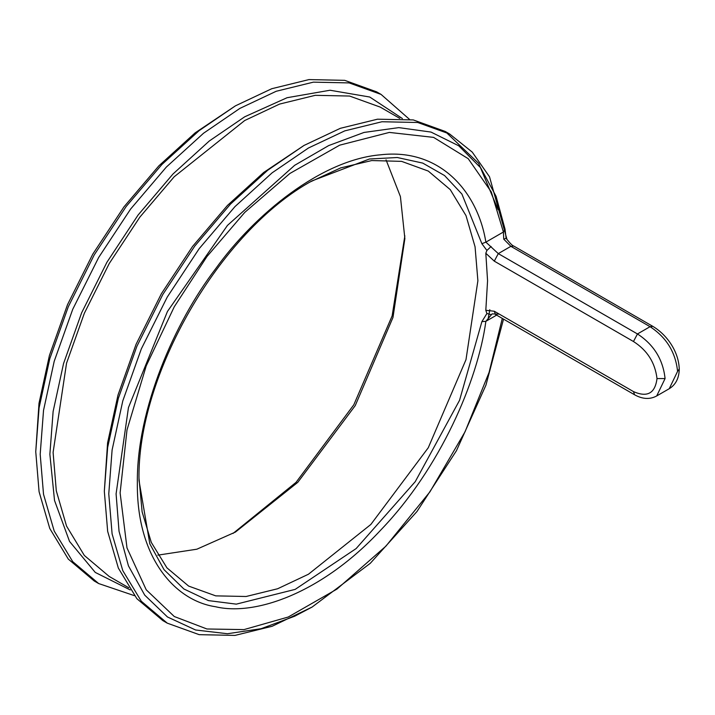 <?xml version="1.0" encoding="UTF-8"?>
<svg xmlns="http://www.w3.org/2000/svg" width="715" height="715" viewBox="0 0 715 715"><rect width="100%" height="100%" fill="white"/><g stroke="black" fill="none" stroke-linecap="round" stroke-linejoin="round"><path stroke-width="1.07" d="M503.53 319.122L485.95 385.126L456.438 450.727L416.988 511.502L370.272 563.331L312.115 607.044L272.12 626.286L234.949 635.412L199.19 634.661L167.256 623.149L141.32 601.252L122.792 570.65L112.103 533.899L108.769 493.868L112.103 449.985L122.792 400.901L141.32 348.902L167.256 297.056L199.181 248.668L234.949 206.626L272.12 172.824L308.46 147.996L344.791 130.863L381.962 121.747L417.73 122.497L449.655 134.009L472.24 152.107L489.516 176.793L507.033 239.623M312.044 607.089L294.651 616.232L261.109 628.7L227.477 633.731L195.606 629.995L167.462 616.974L144.716 595.121L128.459 565.878L119.047 531.343L116.089 493.868L128.459 407.568L167.462 311.445L227.477 225.386L294.651 165.317L328.712 145.565L364.024 132.445L398.791 127.619L430.993 132.069L458.753 145.806L480.686 167.828L496.094 196.339L505.031 229.131L506.113 238.283C509.884 243.163 512.423 245.745 513.736 246.049L510.885 246.335L503.753 239.168L503.405 232.018L491.321 191.995L468.209 158.676L433.594 137.387L389.344 132.418L339.697 145.163L289.933 173.441L244.727 212.427L206.93 256.578L174.281 306.753L146.226 365.857L126.993 429.956L120.12 492.903L126.993 547.913L146.226 589.803L174.281 616.518L206.93 628.986L243.985 629.602L288.217 617.027L336.988 589.071L385.93 546.135L429.992 491.759L465.054 431.78L489.078 372.408L502.296 318.407M485.816 253.253L487.567 280.754L485.816 310.292L494.288 311.24L633.463 391.588C647.29 397.692 655.137 393.348 657.005 378.575C655.11 362.657 647.263 350.305 633.463 341.511L494.288 261.154L485.816 253.253L486.906 250.465L481.892 243.717L485.869 242.144L498.292 253.611L637.467 333.959C653.841 344.657 663.046 359.529 665.075 378.575L656.701 395.949L669.249 388.71L677.579 371.362C675.612 352.343 666.443 337.453 650.06 326.683L510.885 246.335L498.292 253.611L494.288 261.154M312.115 180.823C220.023 231.061 136.485 375.741 139.023 480.623L149.837 543.909L164.021 569.649L183.871 588.963L208.449 600.6L236.308 604.139L295.17 589.383L356.142 548.566L415.245 481.669L459.557 400.284L481.892 321.625L486.906 313.519L485.816 310.292M139.032 478.496L142.124 511.869L151.303 542.426L166.935 567.853L188.653 586.094L215.742 595.863L246.094 596.498L277.626 588.758L308.46 574.225L370.826 524.479L428.267 447.751L465.992 359.645L477.888 280.754L475.064 246.791L465.992 215.608L450.271 189.645L428.267 171.064L401.616 161.376L371.773 160.553L340.715 167.882L310.274 181.896M104.327 491.303L107.581 442.898L118.011 395.002L136.091 344.264L161.402 293.677L192.549 246.46L227.45 205.437L263.719 172.458L304.018 145.44L267.678 170.268L230.516 204.061L194.748 246.112L162.814 294.491L136.878 346.337L118.35 398.335L107.661 447.42L104.327 491.303L107.661 531.334L118.35 568.085L136.878 598.687L162.814 620.584L167.256 623.149M498.114 209.745L478.675 163.395L445.222 131.444L413.288 119.932L377.52 119.191L340.358 128.307L304.018 145.44M233.036 533.435L296.019 482.375L353.827 404.77L392.133 315.905L404.851 235.834M386.055 159.856L400.418 196.598L404.869 238.604L392.973 317.487L355.248 405.593L297.806 482.321L235.441 532.067L196.84 549.209L157.836 555.144M35.75 451.71L39.003 403.305L49.433 355.409L67.514 304.67L92.816 254.084L123.972 206.867L158.873 165.844L195.141 132.865L235.441 105.838L199.101 130.666L161.93 164.468L126.162 206.519L94.237 254.898L68.3 306.744L49.773 358.742L39.084 407.827L35.75 451.71L39.084 491.741L49.773 528.492L68.3 559.094L94.237 580.991L98.679 583.556L72.742 561.659L54.206 531.057L43.526 494.306L40.192 454.275L43.526 410.392L54.206 361.298L72.733 309.3L98.679 257.463L130.604 209.075L166.372 167.033L203.543 133.231L239.874 108.403L276.213 91.27L313.385 82.154L349.143 82.904L381.077 94.416L409.454 119.325M378.843 93.165L376.635 91.851L344.71 80.339L308.943 79.588L271.772 88.714L235.441 105.838M402.393 118.556L369.744 97.026L330.017 90.242L287.072 97.714L244.718 116.786L209.263 141.016L172.994 173.995L138.093 215.018L106.937 262.235L81.626 312.821L63.546 363.56L53.124 411.456L49.871 454.275L54.528 500.491L69.534 541.425L95.274 572.429L130.246 589.938M399.783 118.386L380.21 107.089L349.572 96.042L315.252 95.327L279.583 104.077L244.718 120.513L174.183 176.775L139.863 217.119L109.225 263.549L84.334 313.295L66.549 363.193L53.098 452.407L56.297 490.83L66.549 526.088L84.334 555.457L109.225 576.469L128.789 587.766M134.438 595.675L98.679 583.556M489.811 309.693L487.916 320.15M492.126 313.867L485.869 321.339C477.799 380.782 440.199 468.307 380.648 530.173C321.714 593.405 254.826 616.205 215.555 606.74C174.817 600.68 136.547 557.468 137.352 482.956C136.547 409.373 174.817 321.973 215.555 268.867C254.826 214.062 321.714 159.624 380.648 154.797C440.199 147.907 477.799 192.013 485.869 242.144L503.405 232.018L505.031 229.131M486.906 250.465L491.107 246.469M481.892 321.625L485.869 321.339L496.621 315.127M486.906 313.519L491.107 314.6M506.086 238.274L503.753 239.168M494.288 311.24L495.432 314.448L634.616 394.796L633.463 391.588M492.099 313.876L498.292 314.162M513.736 246.049L652.911 326.406L650.06 326.683L637.467 333.959L633.463 341.511M481.892 243.717L461.908 194.051L444.578 175.559L422.753 163.1L397.29 157.515L369.432 159.007L312.053 180.859M665.075 378.575L657.005 378.575M677.579 371.362L679.25 369.029C679.098 378.137 675.773 384.697 669.249 388.71M445.222 131.444L449.655 134.009M376.635 91.851L381.077 94.416M634.616 394.796C642.571 399.229 649.935 399.614 656.701 395.949M652.911 326.406C667.345 335.067 678.741 351.887 679.25 369.029"/></g></svg>
